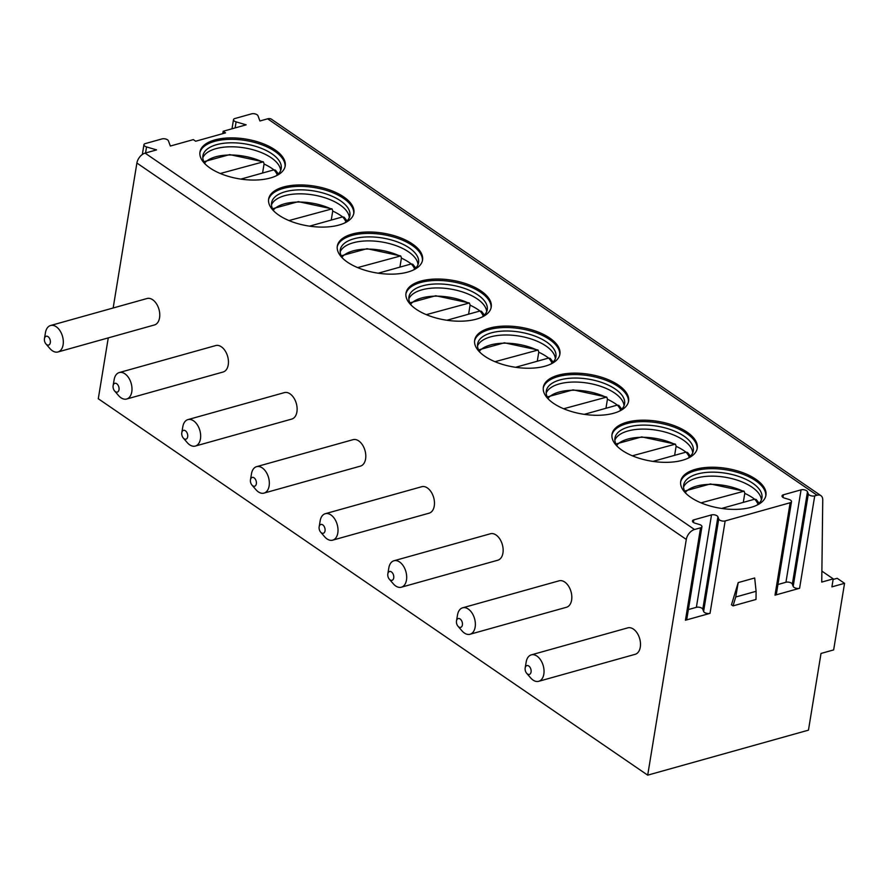 <?xml version="1.0" encoding="UTF-8"?>
<svg xmlns="http://www.w3.org/2000/svg" width="889" height="889" viewBox="0 0 889 889"><rect width="100%" height="100%" fill="white"/><g stroke="black" fill="none" stroke-linecap="round" stroke-linejoin="round"><path stroke-width="1.33" d="M142.34 154.475L143.94 144.696A3.967 1.856 9.3 0 1 145.307 143.585L161.998 138.917A3.967 1.856 9.3 0 1 168.41 140.818L170.355 146.04L193.324 139.617L195.669 141.229L225.528 132.872L223.172 131.261L222.783 133.639M113.159 307.994L136.895 163.031A9.157 5.734 -55.6 0 1 145.096 153.119L156.575 149.897L146.552 146.929L145.552 152.986M833.137 579.428L837.194 578.294L844.55 583.328L833.649 649.915L821.014 653.448L808.457 730.158L647.703 775.152L98.29 398.75L108.258 337.887M232.007 128.794L233.507 119.626A3.967 1.856 9.3 0 1 234.874 118.526L251.565 113.848A3.967 1.856 9.3 0 1 257.977 115.748L259.921 120.982L267.645 118.815A9.157 5.734 -55.6 0 1 271.512 119.259L820.914 495.651A9.157 5.734 -55.6 0 1 822.747 499.918L821.747 582.084L833.226 578.872L831.915 586.862L844.55 583.328M223.172 131.261L246.142 124.838L236.107 121.871L235.118 127.916M718.745 519.032L703.61 611.454A3.967 1.856 -170.7 0 0 710.022 613.354L725.157 520.932A3.967 1.856 9.3 0 1 718.745 519.032L717.923 516.809A3.967 1.856 9.3 0 0 711.511 514.909L693.82 519.854A3.967 1.856 9.3 0 0 692.453 520.965A3.967 1.856 9.3 0 0 695.065 523.199L699.343 524.466A3.967 1.856 9.3 0 1 701.943 526.71A3.967 1.856 9.3 0 1 700.576 527.81L694.498 529.511L145.096 153.119M143.94 144.696A3.967 1.856 9.3 0 0 146.552 146.929M233.507 119.626A3.967 1.856 9.3 0 0 236.107 121.871M725.157 520.932L790.143 502.752A3.967 1.856 9.3 0 0 791.51 501.64A3.967 1.856 9.3 0 0 788.899 499.407L784.631 498.14A3.967 1.856 9.3 0 1 782.02 495.895A3.967 1.856 9.3 0 1 783.387 494.795L801.067 489.839A3.967 1.856 9.3 0 1 807.479 491.739L808.312 493.973A3.967 1.856 9.3 0 0 814.724 495.873L817.047 495.217A9.157 5.734 -55.6 0 1 820.914 495.651M687.13 432.176A43.183 20.158 9.3 0 0 641.38 420.208A43.183 20.158 9.3 0 0 612.021 434.288A43.183 20.158 9.3 0 0 622.144 450.356A43.183 20.158 9.3 0 0 667.895 462.313A43.183 20.158 9.3 0 0 697.254 448.245A43.183 20.158 9.3 0 0 687.13 432.176M618.455 385.126A43.183 20.158 9.3 0 0 572.705 373.158A43.183 20.158 9.3 0 0 543.346 387.237A43.183 20.158 9.3 0 0 553.469 403.306A43.183 20.158 9.3 0 0 599.219 415.263A43.183 20.158 9.3 0 0 628.579 401.195A43.183 20.158 9.3 0 0 618.455 385.126M549.78 338.076A43.183 20.158 9.3 0 0 504.03 326.107A43.183 20.158 9.3 0 0 474.67 340.187A43.183 20.158 9.3 0 0 484.794 356.256A43.183 20.158 9.3 0 0 530.544 368.213A43.183 20.158 9.3 0 0 559.903 354.144A43.183 20.158 9.3 0 0 549.78 338.076M481.105 291.025A43.183 20.158 9.3 0 0 435.354 279.057A43.183 20.158 9.3 0 0 405.995 293.137A43.183 20.158 9.3 0 0 416.119 309.205A43.183 20.158 9.3 0 0 461.869 321.173A43.183 20.158 9.3 0 0 491.228 307.094A43.183 20.158 9.3 0 0 481.105 291.025M412.429 243.975A43.183 20.158 9.3 0 0 366.679 232.018A43.183 20.158 9.3 0 0 337.32 246.086A43.183 20.158 9.3 0 0 347.443 262.155A43.183 20.158 9.3 0 0 393.194 274.123A43.183 20.158 9.3 0 0 422.553 260.044A43.183 20.158 9.3 0 0 412.429 243.975M343.754 196.925A43.183 20.158 9.3 0 0 298.004 184.968A43.183 20.158 9.3 0 0 268.645 199.036A43.183 20.158 9.3 0 0 278.768 215.105A43.183 20.158 9.3 0 0 324.518 227.073A43.183 20.158 9.3 0 0 353.878 212.993A43.183 20.158 9.3 0 0 343.754 196.925M275.079 149.874A43.183 20.158 9.3 0 0 229.329 137.917A43.183 20.158 9.3 0 0 199.969 151.986A43.183 20.158 9.3 0 0 210.093 168.054A43.183 20.158 9.3 0 0 255.843 180.023A43.183 20.158 9.3 0 0 285.202 165.943A43.183 20.158 9.3 0 0 275.079 149.874M755.806 479.227A43.183 20.158 9.3 0 0 710.055 467.258A43.183 20.158 9.3 0 0 680.696 481.338A43.183 20.158 9.3 0 0 690.82 497.407A43.183 20.158 9.3 0 0 736.57 509.364A43.183 20.158 9.3 0 0 765.929 495.295A43.183 20.158 9.3 0 0 755.806 479.227M765.785 496.006A43.183 20.158 -170.7 0 0 755.572 480.649A43.183 20.158 9.3 0 0 710.555 468.67A43.183 20.158 9.3 0 0 680.607 482.06M686.33 493.817A39.672 18.525 9.3 0 1 683.641 485.105A39.672 18.525 9.3 0 1 710.611 472.17A39.672 18.525 9.3 0 1 752.639 483.16A39.672 18.525 -170.7 0 1 761.94 497.918A39.672 18.525 -170.7 0 1 756.617 505.33M761.384 499.885A39.672 18.525 -170.7 0 0 761.317 499.274A39.672 18.525 -170.7 0 0 751.994 487.15A39.672 18.525 9.3 0 0 712.634 476.137A39.672 18.525 9.3 0 0 683.797 486.572A39.672 18.525 9.3 0 0 683.541 487.139M744.782 493.373A43.183 20.158 9.3 0 1 752.761 497.84A43.183 20.158 -170.7 0 1 754.639 499.207M759.117 503.241L756.217 499.518L754.672 499.196L721.601 508.452M684.619 491.05L710.411 483.949L744.071 491.184L701.01 502.852M743.304 502.374L744.815 493.139L744.071 491.184M697.109 448.956A43.183 20.158 -170.7 0 0 686.897 433.599A43.183 20.158 9.3 0 0 641.88 421.619A43.183 20.158 9.3 0 0 611.932 435.01M617.655 446.767A39.672 18.525 9.3 0 1 614.955 438.055A39.672 18.525 9.3 0 1 641.936 425.12A39.672 18.525 9.3 0 1 683.963 436.11A39.672 18.525 -170.7 0 1 693.264 450.879A39.672 18.525 -170.7 0 1 687.942 458.279M692.709 452.834A39.672 18.525 -170.7 0 0 692.642 452.223A39.672 18.525 -170.7 0 0 683.319 440.099A39.672 18.525 9.3 0 0 643.958 429.087A39.672 18.525 9.3 0 0 615.121 439.522A39.672 18.525 9.3 0 0 614.866 440.088M676.107 446.322A43.183 20.158 9.3 0 1 684.086 450.79A43.183 20.158 -170.7 0 1 685.964 452.157L652.926 461.402M690.442 456.19L687.541 452.468L685.997 452.145A38.149 17.813 -170.7 0 1 689.319 457.235M615.944 444L641.736 436.899L675.396 444.133L632.335 455.801M675.396 444.133L676.14 446.089L674.629 455.324M628.434 401.906A43.183 20.158 -170.7 0 0 618.222 386.548A43.183 20.158 9.3 0 0 573.205 374.569A43.183 20.158 9.3 0 0 543.257 387.96M548.98 399.717A39.672 18.525 9.3 0 1 546.279 391.004A39.672 18.525 9.3 0 1 573.261 378.069A39.672 18.525 9.3 0 1 615.288 389.06A39.672 18.525 -170.7 0 1 624.589 403.828A39.672 18.525 -170.7 0 1 619.266 411.229M624.034 405.784A39.672 18.525 -170.7 0 0 623.967 405.173A39.672 18.525 -170.7 0 0 614.643 393.049A39.672 18.525 9.3 0 0 575.283 382.037A39.672 18.525 9.3 0 0 546.446 392.471A39.672 18.525 9.3 0 0 546.19 393.038M607.431 399.272A43.183 20.158 9.3 0 1 615.41 403.739A43.183 20.158 -170.7 0 1 617.288 405.106L584.251 414.352M621.767 409.151L618.866 405.417L617.322 405.095A38.149 17.813 -170.7 0 1 620.644 410.185M547.268 396.95L573.061 389.849L606.72 397.083L563.659 408.751M606.72 397.083L607.465 399.039L605.954 408.273M559.759 354.855A43.183 20.158 -170.7 0 0 549.546 339.498A43.183 20.158 9.3 0 0 504.53 327.519A43.183 20.158 9.3 0 0 474.582 340.909M480.304 352.666A39.672 18.525 9.3 0 1 477.604 343.954A39.672 18.525 9.3 0 1 504.585 331.019A39.672 18.525 9.3 0 1 546.613 342.009A39.672 18.525 -170.7 0 1 555.914 356.778A39.672 18.525 -170.7 0 1 550.591 364.179M555.358 358.734A39.672 18.525 -170.7 0 0 555.292 358.123A39.672 18.525 -170.7 0 0 545.968 345.999A39.672 18.525 9.3 0 0 506.608 334.986A39.672 18.525 9.3 0 0 477.771 345.421A39.672 18.525 9.3 0 0 477.515 345.988M538.756 352.222A43.183 20.158 9.3 0 1 546.735 356.689A43.183 20.158 -170.7 0 1 548.613 358.056L515.576 367.301M553.091 362.101L550.18 358.367L548.646 358.045A38.149 17.813 -170.7 0 1 551.969 363.134M478.593 349.899L504.385 342.798L538.045 350.033L494.984 361.701M538.045 350.033L538.79 351.988L537.278 361.223M491.084 307.805A43.183 20.158 -170.7 0 0 480.871 292.448A43.183 20.158 9.3 0 0 435.854 280.468A43.183 20.158 9.3 0 0 405.906 293.859M411.629 305.616A39.672 18.525 9.3 0 1 408.929 296.904A39.672 18.525 9.3 0 1 435.91 283.969A39.672 18.525 9.3 0 1 477.938 294.959A39.672 18.525 -170.7 0 1 487.239 309.728A39.672 18.525 -170.7 0 1 481.916 317.129M486.683 311.683A39.672 18.525 -170.7 0 0 486.616 311.072A39.672 18.525 -170.7 0 0 477.293 298.948A39.672 18.525 9.3 0 0 437.933 287.936A39.672 18.525 9.3 0 0 409.096 298.371A39.672 18.525 9.3 0 0 408.84 298.937M470.081 305.171A43.183 20.158 9.3 0 1 478.06 309.639A43.183 20.158 -170.7 0 1 479.938 311.006L446.9 320.251M484.416 315.05L481.505 311.317L479.96 310.994A38.149 17.813 -170.7 0 1 483.294 316.084M409.918 302.849L435.71 295.748L469.37 302.982L426.309 314.65M469.37 302.982L470.114 304.938L468.603 314.173M422.408 260.755A43.183 20.158 -170.7 0 0 412.196 245.397A43.183 20.158 9.3 0 0 367.179 233.418A43.183 20.158 9.3 0 0 337.231 246.809M342.954 258.566A39.672 18.525 9.3 0 1 340.254 249.853A39.672 18.525 9.3 0 1 367.235 236.918A39.672 18.525 9.3 0 1 409.262 247.909A39.672 18.525 -170.7 0 1 418.563 262.677A39.672 18.525 -170.7 0 1 413.241 270.078M418.008 264.633A39.672 18.525 -170.7 0 0 417.941 264.022A39.672 18.525 -170.7 0 0 408.607 251.898A39.672 18.525 9.3 0 0 369.257 240.886A39.672 18.525 9.3 0 0 340.42 251.32A39.672 18.525 9.3 0 0 340.165 251.887M401.406 258.121A43.183 20.158 9.3 0 1 409.385 262.588A43.183 20.158 -170.7 0 1 411.263 263.955M415.741 268L412.829 264.266L411.285 263.944L378.225 273.201M341.243 255.799L367.035 248.698L400.695 255.932L357.634 267.6M400.695 255.932L401.439 257.888L399.928 267.133M353.733 213.704A43.183 20.158 -170.7 0 0 343.521 198.347A43.183 20.158 9.3 0 0 298.504 186.368A43.183 20.158 9.3 0 0 268.556 199.758M274.268 211.515A39.672 18.525 9.3 0 1 271.578 202.803A39.672 18.525 9.3 0 1 298.56 189.868A39.672 18.525 9.3 0 1 340.587 200.858A39.672 18.525 -170.7 0 1 349.888 215.627A39.672 18.525 -170.7 0 1 344.565 223.028M349.333 217.583A39.672 18.525 -170.7 0 0 349.266 216.972A39.672 18.525 -170.7 0 0 339.931 204.848A39.672 18.525 9.3 0 0 300.582 193.835A39.672 18.525 9.3 0 0 271.745 204.27A39.672 18.525 9.3 0 0 271.489 204.837M332.73 211.071A43.183 20.158 9.3 0 1 340.709 215.538A43.183 20.158 -170.7 0 1 342.587 216.905L309.55 226.15M347.054 220.95L344.154 217.216L342.609 216.894A38.149 17.813 -170.7 0 1 345.943 221.983M272.567 208.748L298.36 201.647L332.019 208.882L288.958 220.55M332.019 208.882L332.764 210.837L331.253 220.083M285.058 166.654A43.183 20.158 -170.7 0 0 274.845 151.297A43.183 20.158 9.3 0 0 229.829 139.329A43.183 20.158 9.3 0 0 199.881 152.708M205.592 164.465A39.672 18.525 9.3 0 1 202.903 155.753A39.672 18.525 9.3 0 1 229.884 142.818A39.672 18.525 9.3 0 1 271.912 153.808A39.672 18.525 -170.7 0 1 281.213 168.577A39.672 18.525 -170.7 0 1 275.879 175.978M280.657 170.532A39.672 18.525 -170.7 0 0 280.591 169.921A39.672 18.525 -170.7 0 0 271.256 157.798A39.672 18.525 9.3 0 0 231.907 146.785A39.672 18.525 9.3 0 0 203.07 157.22A39.672 18.525 9.3 0 0 202.814 157.786M264.055 164.02A43.183 20.158 9.3 0 1 272.034 168.499A43.183 20.158 -170.7 0 1 273.912 169.855L240.875 179.1M278.379 173.9L275.479 170.166L273.934 169.843A38.149 17.813 -170.7 0 1 277.268 174.933M203.892 161.698L229.684 154.597L263.344 161.831L220.283 173.499M263.344 161.831L264.089 163.787L262.577 173.033M703.61 611.454L702.788 609.232A3.967 1.856 9.3 0 0 696.376 607.331L688.375 609.565M808.312 493.973L793.177 586.396A3.967 1.856 -170.7 0 0 799.589 588.285L775.008 595.174L790.143 502.752M647.703 775.152L686.297 539.434A9.157 5.734 -55.6 0 1 694.498 529.511M710.022 613.354L685.441 620.233L700.576 527.81M756.106 591.296L754.683 577.983L738.203 582.595L731.469 604.809L733.036 605.887L756.006 599.464L756.106 591.296L735.725 597.008L738.203 582.595M791.51 501.64L776.375 594.063A3.967 1.856 -170.7 0 1 775.008 595.174M793.177 586.396L792.343 584.162A3.967 1.856 9.3 0 0 785.943 582.262L777.942 584.506M701.943 526.71L686.808 619.133A3.967 1.856 -170.7 0 1 685.441 620.233M833.226 578.872L821.881 571.105M525.177 667.972L526.188 661.972A13.735 8.568 74.4 0 1 531.311 654.86L627.756 627.867A13.735 8.568 74.4 0 1 633.424 629.101A13.735 8.568 74.4 0 1 640.458 643.058A13.735 8.568 74.4 0 1 635.157 654.315L538.712 681.307A13.735 8.568 74.4 0 1 533.044 680.074A13.735 8.568 74.4 0 1 530.644 677.885L526.666 673.284A4.578 2.856 74.4 0 1 525.177 667.972A4.578 2.856 74.4 0 1 528.777 666.017A4.578 2.856 74.4 0 1 531.066 672.028A4.578 2.856 74.4 0 1 527.466 674.006A4.578 2.856 74.4 0 1 526.666 673.284M456.502 620.922L457.513 614.921A13.735 8.568 74.4 0 1 462.636 607.809L559.081 580.817A13.735 8.568 74.4 0 1 564.748 582.051A13.735 8.568 74.4 0 1 571.783 596.008A13.735 8.568 74.4 0 1 566.482 607.265L470.037 634.257A13.735 8.568 74.4 0 1 464.369 633.024A13.735 8.568 74.4 0 1 461.969 630.846L457.991 626.234A4.578 2.856 74.4 0 1 456.502 620.922A4.578 2.856 74.4 0 1 460.102 618.966A4.578 2.856 74.4 0 1 462.391 624.978A4.578 2.856 74.4 0 1 458.791 626.956A4.578 2.856 74.4 0 1 457.991 626.234M387.826 573.872L388.837 567.871A13.735 8.568 74.4 0 1 393.96 560.759L490.406 533.767A13.735 8.568 74.4 0 1 496.073 535.011A13.735 8.568 74.4 0 1 503.107 548.957A13.735 8.568 74.4 0 1 497.807 560.214L401.361 587.207A13.735 8.568 74.4 0 1 395.694 585.973A13.735 8.568 74.4 0 1 393.294 583.795L389.315 579.184A4.578 2.856 74.4 0 1 387.826 573.872A4.578 2.856 74.4 0 1 391.427 571.916A4.578 2.856 74.4 0 1 393.716 577.928A4.578 2.856 74.4 0 1 390.115 579.906A4.578 2.856 74.4 0 1 389.315 579.184M319.151 526.821L320.162 520.821A13.735 8.568 74.4 0 1 325.285 513.709L421.73 486.716A13.735 8.568 74.4 0 1 427.398 487.961A13.735 8.568 74.4 0 1 434.432 501.907A13.735 8.568 74.4 0 1 429.131 513.164L332.686 540.156A13.735 8.568 74.4 0 1 327.019 538.923A13.735 8.568 74.4 0 1 324.618 536.745L320.64 532.133A4.578 2.856 74.4 0 1 319.151 526.821A4.578 2.856 74.4 0 1 322.751 524.866A4.578 2.856 74.4 0 1 325.03 530.877A4.578 2.856 74.4 0 1 321.44 532.855A4.578 2.856 74.4 0 1 320.64 532.133M250.476 479.771L251.487 473.77A13.735 8.568 74.4 0 1 256.61 466.658L353.055 439.666A13.735 8.568 74.4 0 1 358.723 440.911A13.735 8.568 74.4 0 1 365.757 454.857A13.735 8.568 74.4 0 1 360.456 466.114L264.011 493.106A13.735 8.568 74.4 0 1 258.343 491.873A13.735 8.568 74.4 0 1 255.943 489.695L251.965 485.083A4.578 2.856 74.4 0 1 250.476 479.771A4.578 2.856 74.4 0 1 254.065 477.815A4.578 2.856 74.4 0 1 256.354 483.827A4.578 2.856 74.4 0 1 252.765 485.805A4.578 2.856 74.4 0 1 251.965 485.083M181.8 432.721L182.812 426.72A13.735 8.568 74.4 0 1 187.923 419.608L284.38 392.616A13.735 8.568 74.4 0 1 290.047 393.86A13.735 8.568 74.4 0 1 297.082 407.807A13.735 8.568 74.4 0 1 291.781 419.063L195.336 446.056A13.735 8.568 74.4 0 1 189.668 444.822A13.735 8.568 74.4 0 1 187.268 442.644L183.29 438.033A4.578 2.856 74.4 0 1 181.8 432.721A4.578 2.856 74.4 0 1 185.39 430.765A4.578 2.856 74.4 0 1 187.679 436.777A4.578 2.856 74.4 0 1 184.09 438.755A4.578 2.856 74.4 0 1 183.29 438.033M113.125 385.67L114.136 379.67A13.735 8.568 74.4 0 1 119.248 372.558L215.705 345.565A13.735 8.568 74.4 0 1 221.372 346.81A13.735 8.568 74.4 0 1 228.406 360.756A13.735 8.568 74.4 0 1 223.106 372.013L126.66 399.017A13.735 8.568 74.4 0 1 120.993 397.772A13.735 8.568 74.4 0 1 118.593 395.594L114.614 390.982A4.578 2.856 74.4 0 1 113.125 385.67A4.578 2.856 74.4 0 1 116.715 383.715A4.578 2.856 74.4 0 1 119.004 389.726A4.578 2.856 74.4 0 1 115.414 391.705A4.578 2.856 74.4 0 1 114.614 390.982M44.45 338.62L45.461 332.619A13.735 8.568 74.4 0 1 50.573 325.507L147.029 298.515A13.735 8.568 74.4 0 1 152.697 299.76A13.735 8.568 74.4 0 1 159.731 313.706A13.735 8.568 74.4 0 1 154.43 324.963L57.985 351.966A13.735 8.568 74.4 0 1 52.318 350.722A13.735 8.568 74.4 0 1 49.917 348.544L45.939 343.932A4.578 2.856 74.4 0 1 44.45 338.62A4.578 2.856 74.4 0 1 48.039 336.664A4.578 2.856 74.4 0 1 50.329 342.676A4.578 2.856 74.4 0 1 46.739 344.654A4.578 2.856 74.4 0 1 45.939 343.932M531.311 654.86A13.735 8.568 74.4 0 1 536.967 656.104A13.735 8.568 74.4 0 1 544.001 670.05A13.735 8.568 74.4 0 1 538.712 681.307M462.636 607.809A13.735 8.568 74.4 0 1 468.292 609.054A13.735 8.568 74.4 0 1 475.326 623.011A13.735 8.568 74.4 0 1 470.037 634.257M393.96 560.759A13.735 8.568 74.4 0 1 399.617 562.004A13.735 8.568 74.4 0 1 406.651 575.961A13.735 8.568 74.4 0 1 401.361 587.207M325.285 513.709A13.735 8.568 74.4 0 1 330.941 514.953A13.735 8.568 74.4 0 1 337.976 528.911A13.735 8.568 74.4 0 1 332.686 540.156M256.61 466.658A13.735 8.568 74.4 0 1 262.266 467.903A13.735 8.568 74.4 0 1 269.3 481.86A13.735 8.568 74.4 0 1 264.011 493.106M187.923 419.608A13.735 8.568 74.4 0 1 193.591 420.853A13.735 8.568 74.4 0 1 200.625 434.81A13.735 8.568 74.4 0 1 195.336 446.056M119.248 372.558A13.735 8.568 74.4 0 1 124.916 373.802A13.735 8.568 74.4 0 1 131.95 387.76A13.735 8.568 74.4 0 1 126.66 399.017M50.573 325.507A13.735 8.568 74.4 0 1 56.24 326.752A13.735 8.568 74.4 0 1 63.275 340.709A13.735 8.568 74.4 0 1 57.985 351.966M735.725 597.008L733.036 605.887M817.047 495.217L267.645 118.815M754.672 499.196A38.149 17.813 -170.7 0 1 757.995 504.285M742.893 491.128A38.149 17.813 9.3 0 0 685.352 492.395M674.218 444.078A38.149 17.813 9.3 0 0 616.677 445.345M605.542 397.027A38.149 17.813 9.3 0 0 548.002 398.294M536.867 349.977A38.149 17.813 9.3 0 0 479.327 351.244M468.192 302.938A38.149 17.813 9.3 0 0 410.651 304.194M411.285 263.944A38.149 17.813 -170.7 0 1 414.618 269.034M399.517 255.888A38.149 17.813 9.3 0 0 341.976 257.143M330.841 208.837A38.149 17.813 9.3 0 0 273.301 210.093M262.166 161.787A38.149 17.813 9.3 0 0 204.626 163.043M717.923 516.809L702.788 609.232M799.589 588.285L814.724 495.873M783.387 494.795L782.965 497.384M801.067 489.839L785.943 582.262M807.479 491.739L792.343 584.162M693.82 519.854L693.398 522.443M711.511 514.909L696.376 607.331M686.297 539.434L136.895 163.031"/></g></svg>
